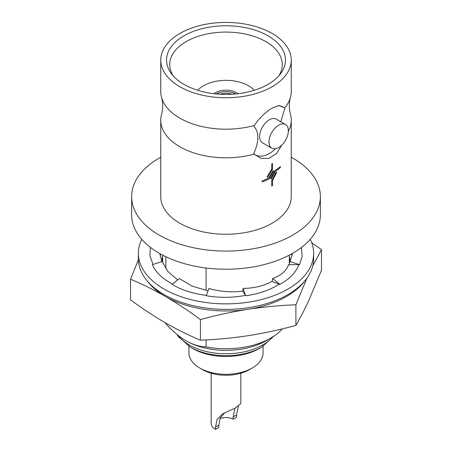 <?xml version="1.0" encoding="UTF-8"?>
<svg xmlns="http://www.w3.org/2000/svg" width="452" height="452" viewBox="0 0 452 452"><rect width="100%" height="100%" fill="white"/><g stroke="black" fill="none" stroke-linecap="round" stroke-linejoin="round"><path stroke-width="0.68" d="M160.748 60.093L160.748 91.519A65.252 37.674 0 0 0 161.556 97.429A65.252 37.674 0 0 0 179.862 118.158A65.252 37.674 0 0 0 254.352 125.447C259.358 117.961 265.284 112.192 272.138 108.135L278.963 105.485L284.766 107.887A65.252 37.674 0 0 0 290.444 97.429A65.252 37.674 0 0 0 291.252 91.519L291.252 60.093A65.252 37.674 180 0 1 250.973 94.897A65.252 37.674 180 0 1 179.862 86.727A65.252 37.674 180 0 1 160.748 60.093A65.252 37.674 180 0 1 201.027 25.284A65.252 37.674 180 0 1 272.138 33.454A65.252 37.674 180 0 1 291.252 60.093M281.963 144.951L276.421 153.584L268.878 158.432L260.849 158.364L254.188 154.115A65.252 37.674 180 0 1 179.862 146.776A65.252 37.674 180 0 1 160.748 120.136A65.252 37.674 180 0 1 161.556 114.226C163.025 108.627 163.025 103.028 161.556 97.429M271.708 186.043L271.708 180.574L276.127 172.099L276.703 172.387L276.138 172.105L271.72 180.58L271.72 186.049A65.263 37.68 0 0 0 272.579 185.557L272.579 180.472L276.703 172.387M267.092 176.918L271.708 169.11L271.708 164.031A65.252 37.674 0 0 0 272.567 163.534L272.579 163.539A65.263 37.68 180 0 1 271.72 164.036L271.72 169.116L267.092 176.918L267.782 177.269L272.579 169.014L272.579 163.539M262.137 181.953L262.126 180.953A65.252 37.674 0 0 0 268.855 177.992L273.064 170.585L273.675 170.89L273.076 170.59L268.861 177.998A65.263 37.68 180 0 1 262.137 180.958L262.137 181.953A65.263 37.68 0 0 0 269.262 178.789L273.675 170.89M274.856 170.703A65.252 37.674 0 0 0 280.336 166.59L280.347 166.596A65.263 37.68 180 0 1 274.867 170.709L270.562 178.664L274.867 170.709M160.748 120.136L160.748 196.586A65.252 37.674 0 0 0 179.862 223.226A65.252 37.674 0 0 0 250.973 231.39A65.252 37.674 0 0 0 291.252 196.586L291.252 120.136A65.252 37.674 180 0 1 288.336 131.272M290.444 97.429C288.975 103.028 288.975 108.627 290.444 114.226A65.252 37.674 180 0 1 291.252 120.136M131.628 196.586L131.628 214.751A94.372 54.483 0 0 0 159.268 253.278A94.372 54.483 0 0 0 262.115 265.087A94.372 54.483 0 0 0 320.372 214.751L320.372 196.586A94.372 54.483 180 0 1 262.115 246.922A94.372 54.483 180 0 1 159.268 235.113A94.372 54.483 180 0 1 131.628 196.586A94.372 54.483 180 0 1 160.748 157.223M291.252 157.223A94.372 54.483 180 0 1 292.732 158.059A94.372 54.483 180 0 1 320.372 196.586M254.352 125.447L253.832 126.148C259.205 132.193 259.188 141.34 253.77 153.59A27.64 15.956 120 0 0 275.584 148.719M271.827 148.2L262.488 142.804A13.684 7.899 -60 0 1 260.386 131.837A13.684 7.899 -60 0 1 269.33 119.78A13.684 7.899 -60 0 1 276.166 119.102L285.511 124.498A13.684 7.899 -60 0 1 287.608 135.459A13.684 7.899 -60 0 1 278.669 147.522A13.684 7.899 -60 0 1 271.827 148.2A13.684 7.899 -60 0 1 269.731 137.233A13.684 7.899 -60 0 1 278.669 125.176A13.684 7.899 -60 0 1 285.511 124.498M268.042 84.36A59.455 34.324 0 0 0 280.274 74.105A59.455 34.324 0 0 0 259.714 31.821A59.455 34.324 0 0 0 183.958 35.821A59.455 34.324 0 0 0 171.726 74.105A59.455 34.324 0 0 0 268.042 84.36M278.709 75.97A56.285 32.499 0 0 0 282.285 64.902A56.285 32.499 0 0 0 247.803 34.612A56.285 32.499 0 0 0 186.201 41.595A56.285 32.499 0 0 0 169.715 64.902A56.285 32.499 0 0 0 173.291 75.97M197.739 90.293A31.815 18.368 180 0 1 248.498 85.739A31.815 18.368 180 0 1 254.261 90.293M238.012 93.711A14.831 8.56 0 0 0 236.486 92.671A14.831 8.56 0 0 0 213.988 93.711M162.635 255.126L162.635 261.849A63.365 36.584 0 0 0 162.658 262.787M161.963 261.578A64.037 36.974 180 0 1 162.635 256.182M192.671 348.515A47.138 27.216 0 0 0 259.329 348.515L261.725 347.13A50.522 29.171 0 0 1 190.275 347.13L192.671 348.515L190.275 347.13L178.32 336.599L176.975 334.452M252.216 368.03L249.357 369.685A33.03 19.069 0 0 1 202.643 369.685L199.784 368.03A37.075 21.402 0 0 0 252.216 368.03A37.075 21.402 0 0 0 263.075 352.899L263.075 346.322M224.859 412.653L220.13 418.123L218.853 425.117L218.853 427.473L215.514 429.4L215.514 427.044L217.107 419.315L222.712 413.772L234.955 408.212L240.831 403.563L240.831 373.239M238.424 406.133L236.486 414.936L236.486 417.292L233.147 419.219L233.147 416.863L234.933 408.224M219.892 418.693A10.113 5.836 180 0 1 233.147 419.219M211.169 373.239L211.169 423.343A14.831 8.56 0 0 0 215.514 429.4M188.925 346.322L188.925 352.899A37.075 21.402 0 0 0 199.784 368.03L202.643 369.685M138.385 259.81L130.515 279.2L130.515 299.823C142.109 308.383 153.759 316.072 165.466 322.897C177.173 329.587 188.823 335.35 200.417 340.181L200.417 319.558C216.254 315.242 232.164 311.818 248.159 309.275C264.149 306.868 280.059 305.371 295.896 304.784L306.648 278.811M295.896 304.784L295.896 325.412C300.145 318.129 304.405 309.908 308.693 300.744L321.485 270.285L321.485 249.657L311.677 242.656M312.767 265.861L321.485 249.657M295.896 325.412C280.059 329.723 264.149 333.152 248.159 335.695C232.164 338.096 216.254 339.593 200.417 340.181M130.515 279.2C142.109 284.031 153.759 289.794 165.466 296.484C177.173 303.309 188.823 310.999 200.417 319.558M220.028 94.242A12.136 7.396 180 0 1 231.972 94.242M304.405 281.376A85.609 49.426 180 0 1 248.159 309.275A85.609 49.426 180 0 1 165.466 296.484A85.609 49.426 180 0 1 147.595 281.376M235.633 93.965A14.831 8.554 177.2 0 0 235.351 93.739L234.87 94.033M217.316 94.05L217.316 93.355L218.621 94.152M217.316 93.355A14.831 9.04 180 0 1 234.684 93.355L233.379 94.152M234.684 93.355L234.684 94.05M216.367 93.965A14.831 8.554 -177.2 0 1 216.649 93.739L217.129 94.033M289.365 256.182A64.037 36.974 180 0 1 290.031 261.12M185.964 340.785A56.624 32.691 0 0 0 266.042 340.785L270.804 338.034A63.365 36.584 180 0 1 206.072 346.893C199.733 346.718 193.032 344.684 185.964 340.785C178.958 336.576 172.257 330.875 165.85 323.672L165.85 323.123M289.303 263.437A63.365 36.584 0 0 0 289.365 261.849L289.365 255.126M282.393 328.853A63.365 36.584 180 0 1 270.804 338.034M206.072 339.915L206.072 346.893M165.404 322.864A63.365 36.584 0 0 0 165.85 323.672M165.85 268.872L165.85 256.736M206.072 268.008L206.072 290.506M284.766 107.887L284.822 108.254A27.64 15.956 120 0 0 277.714 105.728M270.562 178.664L271.206 178.992L275.217 171.466A65.263 37.68 0 0 0 280.347 167.585L280.347 166.596M280.799 121.774L284.822 108.254M253.77 153.59L254.188 154.115M141.77 239.323A87.631 50.59 0 0 0 138.368 253.278A87.631 50.59 0 0 0 164.036 289.048A87.631 50.59 0 0 0 259.533 300.021A87.631 50.59 0 0 0 313.631 253.278A87.631 50.59 0 0 0 310.23 239.323M138.368 253.278L138.368 258.781A87.631 50.59 0 0 0 164.036 294.557A87.631 50.59 0 0 0 259.533 305.524A87.631 50.59 0 0 0 313.631 258.781L313.631 253.278M291.557 253.945L292.071 255.962M160.155 256.052L160.613 254.035M301.365 247.538L302.162 256.25L299.574 264.657L288.997 264.697L292.19 254.662L292.178 253.595M288.997 264.697L288.506 264.702C286.647 270.578 281.376 275.206 272.692 278.579L272.115 281.573L271.759 281.455C264.075 285.85 254.521 288.184 243.091 288.449L242.747 291.122C231.3 292.563 220.022 291.67 208.909 288.449L206.287 295.755C219.271 297.964 232.356 297.84 245.543 295.382L242.882 291.32M208.027 290.902L192.134 286.105L179.308 278.579L172.139 284.37C181.472 290.031 192.914 293.704 206.457 295.382M177.67 279.907L167.715 271.324L162.223 261.493L152.426 264.657C155.607 272.257 162.336 278.737 172.607 284.099M161.867 261.606L159.855 253.612M299.574 264.657L289.777 261.493M298.93 264.561C296.02 272.381 289.664 278.98 279.861 284.37L272.692 278.579M279.861 284.37L272.115 281.573M279.392 284.099C270.098 290.031 258.872 293.919 245.713 295.755L243.091 288.449M245.713 295.755L245.543 295.382M153.013 264.465L149.957 255.979L150.358 247.329M178.173 335.424A51.907 29.968 0 0 0 189.298 344.972A51.907 29.968 0 0 0 272.641 336.932M233.147 416.863L236.486 414.936M215.514 427.044L218.853 425.117M274.093 335.989L261.725 347.13"/></g></svg>

